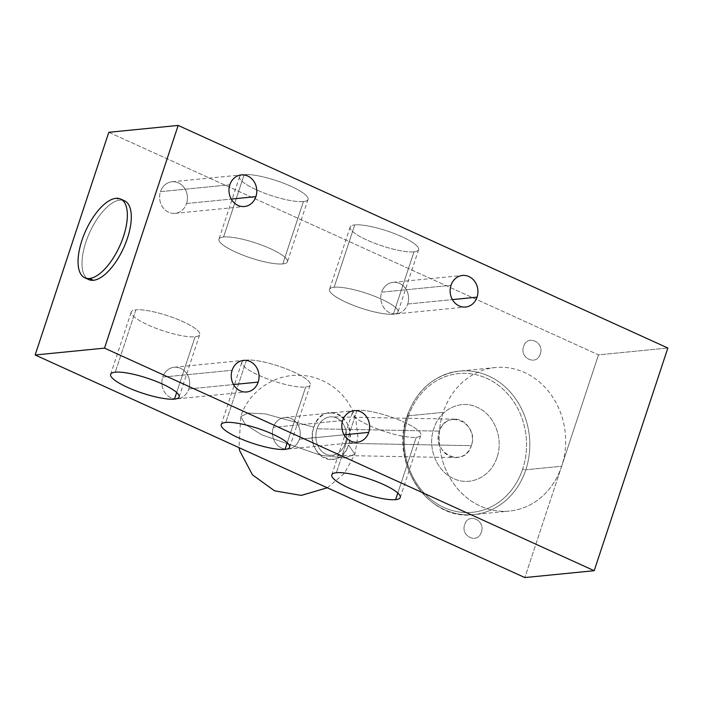 <?xml version="1.0" encoding="UTF-8"?>
<svg xmlns="http://www.w3.org/2000/svg" width="703" height="703" viewBox="0 0 703 703"><rect width="100%" height="100%" fill="white"/><g stroke="black" fill="none" stroke-linecap="round" stroke-linejoin="round"><path stroke-width="0.53" stroke-dasharray="3.52 2.64" d="M261.551 434.735L320.41 455.175L344.426 458.022L354.874 454.287L348.521 444.911C358.908 417.318 322.088 398.496 313.846 427.196L265.18 413.865L248.115 413.021L240.769 416.554L245.268 424.41L261.551 434.735L245.268 424.41L240.769 416.554L248.115 413.021L265.18 413.865L313.846 427.196C303.468 454.788 340.287 473.611 348.521 444.911L354.874 454.287L344.426 458.022L320.41 455.175L261.551 434.735M313.846 427.196A23.551 18.779 -88.9 0 1 338.398 414.234A23.551 18.779 -88.9 0 1 348.521 444.911A23.551 18.779 -88.9 0 1 323.969 457.873A23.551 18.779 -88.9 0 1 313.846 427.196M345.34 443.285A19.227 15.334 91.1 0 0 337.08 418.241A19.227 15.334 91.1 0 0 317.027 428.821A19.227 15.334 91.1 0 0 325.296 453.866A19.227 15.334 91.1 0 0 345.34 443.285L471.361 445.676C464.569 468.91 431.036 453.672 439.375 431.132C442.328 423.434 447.556 419.445 455.069 419.164C466.59 418.944 475.711 433.795 471.361 445.676L345.34 443.285A19.227 15.334 -88.9 0 1 330.823 455.28A19.227 15.334 -88.9 0 1 317.027 428.821A19.227 15.334 -88.9 0 1 331.552 416.826A19.227 15.334 -88.9 0 1 345.34 443.285M439.375 431.132L317.027 428.821L439.375 431.132C446.168 407.898 479.701 423.144 471.361 445.676C468.409 453.373 463.18 457.363 455.667 457.644C444.155 457.864 435.025 443.022 439.375 431.132M497.03 457.319C491.177 476.537 470.456 486.731 453.655 478.585C436.554 471.326 427.116 447.416 433.839 428.593C439.7 409.374 460.412 399.181 477.223 407.327C494.314 414.585 503.752 438.496 497.03 457.319C503.752 438.496 494.314 414.585 477.223 407.327C460.412 399.181 439.7 409.374 433.839 428.593C427.116 447.416 436.554 471.326 453.655 478.585C470.456 486.731 491.177 476.537 497.03 457.319M408.171 416.932A69.702 61.029 -95.6 0 1 486.792 378.372A69.702 61.029 -95.6 0 1 522.698 468.98A69.702 61.029 -95.6 0 1 444.076 507.54A69.702 61.029 -95.6 0 1 408.171 416.932A69.702 61.029 -95.6 0 1 486.792 378.372A69.702 61.029 -95.6 0 1 522.698 468.98A2.408 0.527 -161.7 0 0 525.826 469.771A72.11 63.129 84.4 0 0 459.498 371.079A72.11 63.129 84.4 0 0 407.353 415.912A2.408 0.527 -161.7 0 0 407.046 416.062A2.408 0.527 -161.7 0 0 408.171 416.932A2.408 0.527 18.3 0 1 407.046 416.062A2.408 0.527 18.3 0 1 407.353 415.912A72.11 63.129 84.4 0 0 473.69 514.605A72.11 63.129 84.4 0 0 525.826 469.771A2.408 0.527 18.3 0 1 522.698 468.98A69.702 61.029 -95.6 0 1 444.076 507.54A69.702 61.029 -95.6 0 1 408.171 416.932M443.189 412.371A72.11 63.129 84.4 0 0 509.526 511.055A72.11 63.129 84.4 0 0 561.662 466.221L525.826 469.771A72.11 63.129 -95.6 0 1 473.69 514.605A72.11 63.129 -95.6 0 1 407.353 415.912L443.189 412.371A72.11 63.129 84.4 0 0 480.334 506.107A72.11 63.129 84.4 0 0 561.662 466.221A72.11 63.129 84.4 0 0 524.526 372.493A72.11 63.129 84.4 0 0 443.189 412.371L407.353 415.912A72.11 63.129 -95.6 0 1 459.498 371.079A72.11 63.129 -95.6 0 1 525.826 469.771L561.662 466.221L524.842 577.567L561.662 466.221A72.11 63.129 84.4 0 0 495.334 367.537A72.11 63.129 84.4 0 0 443.189 412.371M108.798 132.296L598.49 354.874L561.662 466.221L598.49 354.874L667.85 348.02L598.49 354.874L108.798 132.296M540.229 353.987C544.737 342.159 527.109 334.145 523.638 346.447C519.13 358.275 536.758 366.289 540.229 353.987C544.737 342.159 527.109 334.145 523.638 346.447C519.13 358.275 536.758 366.289 540.229 353.987M299.39 439.226A15.861 13.884 84.4 0 0 291.218 418.601A15.861 13.884 84.4 0 0 273.326 427.38A15.861 13.884 84.4 0 0 281.499 448.004A15.861 13.884 84.4 0 0 299.39 439.226L344.101 434.806L299.39 439.226A15.861 13.884 -95.6 0 1 287.922 449.094A15.861 13.884 -95.6 0 1 273.326 427.38A15.861 13.884 -95.6 0 1 284.794 417.512A15.861 13.884 -95.6 0 1 299.39 439.226M188.817 388.961A15.861 13.884 84.4 0 0 180.645 368.346A15.861 13.884 84.4 0 0 162.753 377.116A15.861 13.884 84.4 0 0 170.917 397.74A15.861 13.884 84.4 0 0 188.817 388.961A15.861 13.884 -95.6 0 1 177.341 398.829A15.861 13.884 -95.6 0 1 162.753 377.116L232.113 370.261L162.753 377.116A15.861 13.884 -95.6 0 1 174.221 367.256A15.861 13.884 -95.6 0 1 188.817 388.961L233.528 384.541L188.817 388.961M407.705 304.021A15.861 13.884 84.4 0 0 399.532 283.397A15.861 13.884 84.4 0 0 381.641 292.176A15.861 13.884 84.4 0 0 389.814 312.791A15.861 13.884 84.4 0 0 407.705 304.021A15.861 13.884 -95.6 0 1 396.228 313.881A15.861 13.884 -95.6 0 1 381.641 292.176L451.001 285.313L381.641 292.176A15.861 13.884 -95.6 0 1 393.109 282.307A15.861 13.884 -95.6 0 1 407.705 304.021L452.416 299.601L407.705 304.021M186.55 203.501A15.861 13.884 84.4 0 0 178.377 182.877A15.861 13.884 84.4 0 0 160.486 191.655A15.861 13.884 84.4 0 0 168.658 212.271A15.861 13.884 84.4 0 0 186.55 203.501A15.861 13.884 -95.6 0 1 175.082 213.361A15.861 13.884 -95.6 0 1 160.486 191.655L229.846 184.792L160.486 191.655A15.861 13.884 -95.6 0 1 171.963 181.787A15.861 13.884 -95.6 0 1 186.55 203.501L231.261 199.081L186.55 203.501M481.309 532.136C485.826 520.317 468.189 512.294 464.727 524.596C460.21 536.424 477.847 544.438 481.309 532.136C485.826 520.317 468.189 512.294 464.727 524.596C460.21 536.424 477.847 544.438 481.309 532.136M342.686 420.517L273.326 427.38L342.686 420.517M135.864 309.838L115.248 372.195L135.864 309.838A36.055 7.882 18.3 0 1 175.662 318.582A36.055 7.882 18.3 0 1 199.714 334.628A36.055 7.882 18.3 0 1 195.1 336.763A36.055 7.882 18.3 0 1 155.31 328.029A36.055 7.882 18.3 0 1 131.25 311.983A36.055 7.882 18.3 0 1 135.864 309.838A36.055 7.882 18.3 0 1 182.824 321.587A36.055 7.882 18.3 0 1 195.1 336.763L176.673 392.511L195.1 336.763A36.055 7.882 18.3 0 1 148.148 325.023A36.055 7.882 18.3 0 1 135.864 309.838M246.445 360.103L225.821 422.459L246.445 360.103A36.055 7.882 18.3 0 1 286.235 368.847A36.055 7.882 18.3 0 1 310.295 384.884A36.055 7.882 18.3 0 1 305.682 387.028A36.055 7.882 18.3 0 1 265.892 378.293A36.055 7.882 18.3 0 1 241.832 362.247A36.055 7.882 18.3 0 1 246.445 360.103A36.055 7.882 18.3 0 1 293.397 371.852A36.055 7.882 18.3 0 1 305.682 387.028L287.246 442.767L305.682 387.028A36.055 7.882 18.3 0 1 258.722 375.279A36.055 7.882 18.3 0 1 246.445 360.103M357.019 410.367L336.394 472.715L357.019 410.367A36.055 7.882 18.3 0 1 396.808 419.102A36.055 7.882 18.3 0 1 420.869 435.148A36.055 7.882 18.3 0 1 416.255 437.292A36.055 7.882 18.3 0 1 376.465 428.549A36.055 7.882 18.3 0 1 352.405 412.503A36.055 7.882 18.3 0 1 357.019 410.367A36.055 7.882 18.3 0 1 403.979 422.116A36.055 7.882 18.3 0 1 416.255 437.292L397.819 493.031L416.255 437.292A36.055 7.882 18.3 0 1 369.295 425.543A36.055 7.882 18.3 0 1 357.019 410.367M122.463 200.188A43.27 18.647 -65.6 0 0 119.914 200.127A43.27 18.647 -65.6 0 0 88.569 235.03A43.27 18.647 -65.6 0 0 86.9 278.432M88.754 279.592A43.27 18.647 114.4 0 1 87.62 237.359A43.27 18.647 114.4 0 1 119.914 200.127L115.96 198.325L119.914 200.127A43.27 18.647 114.4 0 1 124.554 200.821M413.997 251.823A36.055 7.882 18.3 0 1 367.036 240.075A36.055 7.882 18.3 0 1 354.76 224.898A36.055 7.882 18.3 0 1 401.712 236.647A36.055 7.882 18.3 0 1 413.997 251.823A36.055 7.882 18.3 0 1 374.198 243.08A36.055 7.882 18.3 0 1 350.147 227.043A36.055 7.882 18.3 0 1 354.76 224.898L334.136 287.255A36.055 7.882 -161.7 0 0 329.522 289.39A36.055 7.882 -161.7 0 0 353.583 305.436A36.055 7.882 -161.7 0 0 393.372 314.179L413.997 251.823L393.372 314.179A36.055 7.882 -161.7 0 0 397.986 312.035A36.055 7.882 -161.7 0 0 373.926 295.989A36.055 7.882 -161.7 0 0 334.136 287.255L354.76 224.898A36.055 7.882 18.3 0 1 394.55 233.633A36.055 7.882 18.3 0 1 418.61 249.679A36.055 7.882 18.3 0 1 413.997 251.823M303.415 201.559A36.055 7.882 18.3 0 1 256.454 189.81A36.055 7.882 18.3 0 1 244.178 174.634A36.055 7.882 18.3 0 1 291.139 186.383A36.055 7.882 18.3 0 1 303.415 201.559A36.055 7.882 18.3 0 1 263.625 192.824A36.055 7.882 18.3 0 1 239.565 176.778A36.055 7.882 18.3 0 1 244.178 174.634L223.563 236.99A36.055 7.882 -161.7 0 0 218.949 239.134A36.055 7.882 -161.7 0 0 243.001 255.171A36.055 7.882 -161.7 0 0 282.799 263.915L303.415 201.559L282.799 263.915A36.055 7.882 -161.7 0 0 287.413 261.771A36.055 7.882 -161.7 0 0 263.353 245.725A36.055 7.882 -161.7 0 0 223.563 236.99L244.178 174.634A36.055 7.882 18.3 0 1 283.968 183.378A36.055 7.882 18.3 0 1 308.028 199.424A36.055 7.882 18.3 0 1 303.415 201.559M393.372 314.179A36.055 7.882 -161.7 0 0 381.096 298.995A36.055 7.882 -161.7 0 0 334.136 287.255A36.055 7.882 -161.7 0 0 346.412 302.431A36.055 7.882 -161.7 0 0 393.372 314.179M282.799 263.915A36.055 7.882 -161.7 0 0 270.514 248.739A36.055 7.882 -161.7 0 0 223.563 236.99A36.055 7.882 -161.7 0 0 235.839 252.166A36.055 7.882 -161.7 0 0 282.799 263.915M327.308 487.777L344.259 473.55L354.874 454.287L357.906 436.009L355.894 419.963C349.734 394.963 325.322 375.587 299.601 375.358C273.915 374.058 248.387 391.966 240.769 416.554L238.985 447.635M455.069 419.164L331.552 416.826M330.823 455.28L455.667 457.644M495.334 367.537L459.498 371.079C434.261 374.717 416.782 389.708 407.046 416.062C389.374 462.996 428.514 521.283 473.69 514.605L509.526 511.055M284.794 417.512L354.154 410.657M287.922 449.094L357.282 442.231M177.341 398.829L246.7 391.966M174.221 367.256L243.581 360.393M396.228 313.881L465.597 307.026M393.109 282.307L462.469 275.453M175.082 213.361L244.442 206.506M171.963 181.787L241.322 174.924M110.635 374.339L131.25 311.983M179.098 396.975L199.714 334.628M221.208 424.594L241.832 362.247M289.671 447.24L310.295 384.884M331.781 474.859L352.405 412.503M400.244 497.504L420.869 435.148M350.147 227.043L329.522 289.39M418.61 249.679L397.986 312.035M239.565 176.778L218.949 239.134M308.028 199.424L287.413 261.771"/><path stroke-width="1.05" d="M524.842 577.567L35.15 354.98L108.798 132.296L178.158 125.433L667.85 348.02L594.202 570.704L104.51 348.126L178.158 125.433L104.51 348.126L594.202 570.704L524.842 577.567L35.15 354.98L104.51 348.126L35.15 354.98L108.798 132.296L178.158 125.433L667.85 348.02L594.202 570.704L524.842 577.567M344.101 434.806L368.75 432.363A15.861 13.884 84.4 0 0 354.154 410.657A15.861 13.884 84.4 0 0 342.686 420.517A15.861 13.884 84.4 0 0 357.282 442.231A15.861 13.884 84.4 0 0 368.75 432.363L344.101 434.806M342.686 420.517A15.861 13.884 84.4 0 0 350.859 441.141A15.861 13.884 84.4 0 0 368.75 432.363A15.861 13.884 84.4 0 0 360.577 411.747A15.861 13.884 84.4 0 0 342.686 420.517M232.113 370.261A15.861 13.884 84.4 0 0 240.285 390.877A15.861 13.884 84.4 0 0 258.177 382.107A15.861 13.884 84.4 0 0 250.004 361.483A15.861 13.884 84.4 0 0 232.113 370.261A15.861 13.884 84.4 0 0 246.7 391.966A15.861 13.884 84.4 0 0 258.177 382.107L233.528 384.541L258.177 382.107A15.861 13.884 84.4 0 0 243.581 360.393A15.861 13.884 84.4 0 0 232.113 370.261M451.001 285.313A15.861 13.884 84.4 0 0 459.173 305.937A15.861 13.884 84.4 0 0 477.065 297.158A15.861 13.884 84.4 0 0 468.892 276.543A15.861 13.884 84.4 0 0 451.001 285.313A15.861 13.884 84.4 0 0 465.597 307.026A15.861 13.884 84.4 0 0 477.065 297.158L452.416 299.601L477.065 297.158A15.861 13.884 84.4 0 0 462.469 275.453A15.861 13.884 84.4 0 0 451.001 285.313M229.846 184.792A15.861 13.884 84.4 0 0 238.018 205.417A15.861 13.884 84.4 0 0 255.91 196.638A15.861 13.884 84.4 0 0 247.746 176.014A15.861 13.884 84.4 0 0 229.846 184.792A15.861 13.884 84.4 0 0 244.442 206.506A15.861 13.884 84.4 0 0 255.91 196.638L231.261 199.081L255.91 196.638A15.861 13.884 84.4 0 0 241.322 174.924A15.861 13.884 84.4 0 0 229.846 184.792M115.248 372.195A36.055 7.882 -161.7 0 0 127.524 387.371A36.055 7.882 -161.7 0 0 174.485 399.119A36.055 7.882 -161.7 0 0 162.208 383.943A36.055 7.882 -161.7 0 0 115.248 372.195A36.055 7.882 -161.7 0 0 110.635 374.339A36.055 7.882 -161.7 0 0 134.695 390.385A36.055 7.882 -161.7 0 0 174.485 399.119L176.673 392.511L174.485 399.119A36.055 7.882 -161.7 0 0 179.098 396.975A36.055 7.882 -161.7 0 0 155.038 380.938A36.055 7.882 -161.7 0 0 115.248 372.195M225.821 422.459A36.055 7.882 -161.7 0 0 238.097 437.635A36.055 7.882 -161.7 0 0 285.058 449.384A36.055 7.882 -161.7 0 0 272.782 434.208A36.055 7.882 -161.7 0 0 225.821 422.459A36.055 7.882 -161.7 0 0 221.208 424.594A36.055 7.882 -161.7 0 0 245.268 440.64A36.055 7.882 -161.7 0 0 285.058 449.384L287.246 442.767L285.058 449.384A36.055 7.882 -161.7 0 0 289.671 447.24A36.055 7.882 -161.7 0 0 265.611 431.194A36.055 7.882 -161.7 0 0 225.821 422.459M336.394 472.715A36.055 7.882 -161.7 0 0 348.67 487.891A36.055 7.882 -161.7 0 0 395.631 499.64A36.055 7.882 -161.7 0 0 383.355 484.464A36.055 7.882 -161.7 0 0 336.394 472.715A36.055 7.882 -161.7 0 0 331.781 474.859A36.055 7.882 -161.7 0 0 355.841 490.905A36.055 7.882 -161.7 0 0 395.631 499.64L397.819 493.031L395.631 499.64A36.055 7.882 -161.7 0 0 400.244 497.504A36.055 7.882 -161.7 0 0 376.184 481.458A36.055 7.882 -161.7 0 0 336.394 472.715M86.9 278.432A43.27 18.647 -65.6 0 0 93.394 280.295A43.27 18.647 -65.6 0 0 126.566 240.716A43.27 18.647 -65.6 0 0 122.463 200.188M120.608 199.028L124.554 200.821A43.27 18.647 114.4 0 1 125.688 243.053A43.27 18.647 114.4 0 1 93.394 280.295L89.448 278.493A43.27 18.647 -65.6 0 0 121.742 241.261A43.27 18.647 -65.6 0 0 120.608 199.028A43.27 18.647 -65.6 0 0 115.96 198.325A43.27 18.647 -65.6 0 0 83.675 235.558A43.27 18.647 -65.6 0 0 84.799 277.799A43.27 18.647 -65.6 0 0 89.448 278.493L93.394 280.295A43.27 18.647 114.4 0 1 88.754 279.592L84.799 277.799M89.448 278.493A43.27 18.647 -65.6 0 0 123.517 236.357A43.27 18.647 -65.6 0 0 115.96 198.325A43.27 18.647 -65.6 0 0 81.9 240.47A43.27 18.647 -65.6 0 0 89.448 278.493M238.985 447.635L239.749 450.878L252.482 474.868L274.565 490.835L301.271 495.413L327.308 487.777"/></g></svg>
